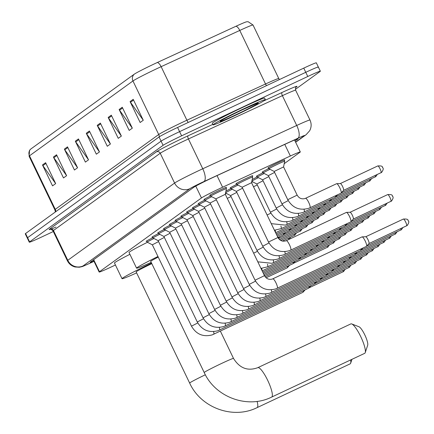 <?xml version="1.0" encoding="UTF-8"?>
<svg xmlns="http://www.w3.org/2000/svg" width="434" height="434" viewBox="0 0 434 434"><rect width="100%" height="100%" fill="white"/><g stroke="black" fill="none" stroke-linecap="round" stroke-linejoin="round"><path stroke-width="0.65" d="M268.554 167.839A9.293 0.374 -25.7 0 1 267.973 167.974A9.293 0.374 -25.7 0 1 278.015 162.739A9.293 0.374 -25.7 0 1 284.72 159.918A9.293 0.374 -25.7 0 1 284.254 160.287M236.535 183.631A9.293 0.374 -25.7 0 1 235.955 183.766A9.293 0.374 -25.7 0 1 245.997 178.526A9.293 0.374 -25.7 0 1 252.696 175.705A9.293 0.374 -25.7 0 1 252.23 176.074M210.289 195.24A9.293 0.374 -25.7 0 1 209.709 195.376A9.293 0.374 -25.7 0 1 219.75 190.141A9.293 0.374 -25.7 0 1 226.456 187.314A9.293 0.374 -25.7 0 1 225.989 187.683M284.216 163.667L299.992 152.258A17.42 0.7 154.3 0 0 300.301 151.938A17.42 0.7 154.3 0 0 290.357 156.007L222.609 187.228A17.42 0.7 154.3 0 0 219.984 188.454A17.42 0.7 154.3 0 0 201.468 197.953L99.478 271.722A17.42 0.7 154.3 0 0 99.164 272.042A17.42 0.7 154.3 0 0 114.457 265.456L115.428 264.995M262.776 172.021A9.293 0.374 -25.7 0 1 262.196 172.157A9.293 0.374 -25.7 0 1 268.885 168.528M256.999 176.199A9.293 0.374 -25.7 0 1 256.418 176.334A9.293 0.374 -25.7 0 1 263.107 172.705M252.181 179.524A9.293 0.374 -25.7 0 1 257.329 176.888M230.758 187.808A9.293 0.374 -25.7 0 1 230.177 187.944A9.293 0.374 -25.7 0 1 236.866 184.32M225.94 191.134A9.293 0.374 -25.7 0 1 231.089 188.497M204.512 199.418A9.293 0.374 -25.7 0 1 203.931 199.553A9.293 0.374 -25.7 0 1 210.62 195.929M198.734 203.6A9.293 0.374 -25.7 0 1 198.154 203.736A9.293 0.374 -25.7 0 1 204.843 200.107M192.956 207.778A9.293 0.374 -25.7 0 1 192.376 207.913A9.293 0.374 -25.7 0 1 199.065 204.289M187.179 211.955A9.293 0.374 -25.7 0 1 186.598 212.09A9.293 0.374 -25.7 0 1 193.287 208.466M181.401 216.137A9.293 0.374 -25.7 0 1 180.821 216.268A9.293 0.374 -25.7 0 1 187.51 212.644M175.624 220.315A9.293 0.374 -25.7 0 1 175.043 220.45A9.293 0.374 -25.7 0 1 181.732 216.821M169.846 224.492A9.293 0.374 -25.7 0 1 169.265 224.628A9.293 0.374 -25.7 0 1 175.954 221.004M164.068 228.675A9.293 0.374 -25.7 0 1 163.488 228.805A9.293 0.374 -25.7 0 1 170.177 225.181M158.291 232.852A9.293 0.374 -25.7 0 1 157.71 232.987A9.293 0.374 -25.7 0 1 164.399 229.358M152.513 237.029A9.293 0.374 -25.7 0 1 151.933 237.165A9.293 0.374 -25.7 0 1 158.622 233.541M146.735 241.212A9.293 0.374 -25.7 0 1 146.155 241.342A9.293 0.374 -25.7 0 1 152.844 237.718M295.055 141.034L297.702 139.119A17.42 0.7 154.3 0 0 298.012 138.799A17.42 0.7 154.3 0 0 288.067 142.873L214.879 176.6A17.42 0.7 154.3 0 0 212.253 177.821A17.42 0.7 154.3 0 0 193.738 187.32L90.494 262A17.42 0.7 154.3 0 0 90.18 262.315A17.42 0.7 154.3 0 0 93.869 261.029M53.317 231.523L41.865 236.904A17.42 0.7 -25.7 0 1 29.295 242.199A17.42 0.7 -25.7 0 1 29.604 241.879L163.097 145.325A17.42 0.7 -25.7 0 1 181.613 135.826L307.782 76.492A17.42 0.7 -25.7 0 1 320.352 71.198A17.42 0.7 -25.7 0 1 320.042 71.518L295.38 89.355M29.295 242.199L27.282 238.016A17.42 0.7 -25.7 0 1 27.592 237.696L161.085 141.142A17.42 0.7 -25.7 0 1 179.6 131.643L305.769 72.31A17.42 0.7 -25.7 0 1 318.339 67.015A17.42 0.7 -25.7 0 1 318.03 67.335M30.771 149.046A5.805 5.664 54.1 0 0 29.496 155.801A23.23 0.933 154.3 0 0 29.078 156.224L29.539 150.359L30.548 149.22A19.047 0.765 -25.7 0 1 30.771 149.046L134.225 74.214A19.047 0.765 -25.7 0 1 154.471 63.831A19.047 0.765 -25.7 0 1 157.341 62.491L235.966 26.257A19.047 0.765 -25.7 0 1 246.631 21.792L248.15 21.716L253.022 25.015A23.23 0.933 154.3 0 0 239.763 30.44A5.805 2.23 -114.7 0 0 235.966 26.257M318.339 67.015L316.326 62.832A17.42 0.7 -25.7 0 0 303.757 68.127L177.582 127.46A17.42 0.7 -25.7 0 0 159.066 136.96L25.579 233.514A17.42 0.7 -25.7 0 0 25.264 233.834L27.282 238.016A17.42 0.7 -25.7 0 1 27.592 237.696L161.085 141.142A17.42 0.7 -25.7 0 1 179.6 131.643L305.769 72.31A17.42 0.7 -25.7 0 1 318.339 67.015L320.352 71.198M55.66 183.582L42.885 165.647A4.644 4.53 -125.9 0 1 42.472 164.953L52.541 185.866L55.666 183.604L45.603 162.69L42.472 164.953M66.608 175.661L53.838 157.726A4.644 4.53 -125.9 0 1 53.425 157.032L63.489 177.945L66.619 175.683L56.55 154.77L53.425 157.032M77.561 167.741L64.785 149.806A4.644 4.53 -125.9 0 1 64.373 149.112L74.442 170.025L77.567 167.763L67.503 146.849L64.373 149.112M88.509 159.821L75.738 141.885A4.644 4.53 -125.9 0 1 75.326 141.191L85.389 162.104L88.52 159.842L78.456 138.929L75.326 141.191M143.263 120.218L130.488 102.283A4.644 4.53 -125.9 0 1 130.075 101.589L140.144 122.502L143.269 120.24L133.205 99.326L130.075 101.589M132.31 128.138L119.54 110.203A4.644 4.53 -125.9 0 1 119.128 109.509L129.191 130.422L132.321 128.16L122.258 107.247L119.128 109.509M121.363 136.059L108.587 118.124A4.644 4.53 -125.9 0 1 108.174 117.43L118.243 138.343L121.368 136.081L111.305 115.167L108.174 117.43M110.41 143.979L97.639 126.044A4.644 4.53 -125.9 0 1 97.227 125.35L107.29 146.263L110.42 144.001L100.357 123.088L97.227 125.35M99.462 151.9L86.686 133.965A4.644 4.53 -125.9 0 1 86.274 133.271L96.343 154.184L99.467 151.922L89.404 131.008L86.274 133.271M233.98 116.024A29.035 1.166 -25.7 0 1 213.029 124.846A29.035 1.166 -25.7 0 1 244.407 108.484A29.035 1.166 -25.7 0 1 265.358 99.663A29.035 1.166 -25.7 0 1 233.98 116.024M213.029 124.846L212.275 123.278A29.035 1.166 -25.7 0 1 243.653 106.916A29.035 1.166 -25.7 0 1 264.604 98.095L265.358 99.663M364.555 353.385A16.259 3.543 -115.2 0 0 364.69 353.336A16.259 3.543 -115.2 0 0 364.815 353.265A16.259 3.543 -115.2 0 0 365.233 352.63A16.259 3.543 -115.2 0 0 360.979 337.115A16.259 3.543 -115.2 0 0 351.741 323.943A16.259 3.543 -115.2 0 0 350.851 323.905L257.812 367.663A16.259 3.543 64.8 0 1 267.794 380.564A16.259 3.543 64.8 0 1 271.776 397.018A16.259 3.543 64.8 0 1 271.651 397.088A16.259 3.543 64.8 0 1 271.51 397.143M158.247 257.096A16.259 0.651 154.3 0 0 150.707 261.366L204.208 372.529C215.362 397.3 247.592 409.154 271.651 397.088L364.69 353.336M151.184 262.358A31.942 1.28 -25.7 0 1 136.58 268.163A31.942 1.28 -25.7 0 1 157.96 256.494M136.58 268.163L129.028 252.479A31.942 1.28 -25.7 0 1 147.446 242.281M351.741 323.943L359.021 326.775A10.454 2.279 64.8 0 1 364.961 335.243A10.454 2.279 64.8 0 1 367.696 345.214L365.233 352.63M349.994 363.92A16.259 3.543 -115.2 0 0 350.129 363.866A16.259 3.543 -115.2 0 0 350.26 363.795A16.259 3.543 -115.2 0 0 350.672 363.16A16.259 3.543 -115.2 0 0 350.656 359.938M151.802 263.639A16.259 0.651 154.3 0 0 136.151 271.896L189.647 383.059C200.806 407.83 233.031 419.683 257.091 407.624A16.259 3.543 64.8 0 1 256.95 407.672M136.629 272.888A31.942 1.28 -25.7 0 1 122.019 278.693A31.942 1.28 -25.7 0 1 151.531 263.069M122.019 278.693L114.473 263.009A31.942 1.28 -25.7 0 1 129.907 254.308M225.311 194.307L264.463 275.666L255.046 280.201L215.888 198.843L225.311 194.313L226.434 188.627A8.713 0.347 -25.7 0 1 226.434 188.627L225.875 187.45M215.888 198.843L210.745 196.179A8.713 0.347 -25.7 0 1 210.734 196.168A8.713 0.347 -25.7 0 1 220.152 191.258A8.713 0.347 -25.7 0 1 226.434 188.616M361.972 236.915A5.224 1.139 64.8 0 1 362.016 236.893A5.224 1.139 64.8 0 1 362.119 236.866A5.224 1.139 64.8 0 1 365.178 240.946A5.224 1.139 64.8 0 1 366.546 246.284A5.224 1.139 64.8 0 1 366.502 246.328A5.224 1.139 64.8 0 1 366.464 246.355A5.224 1.139 64.8 0 1 366.415 246.371M365.71 236.758A3.776 0.825 64.8 0 1 365.786 236.742A3.776 0.825 64.8 0 1 367.994 239.687A3.776 0.825 64.8 0 1 368.981 243.545A3.776 0.825 64.8 0 1 368.949 243.572A3.776 0.825 64.8 0 1 368.922 243.593M255.534 281.145L249.268 284.379L210.11 203.02L216.349 199.797M210.11 203.025L204.967 200.356A8.713 0.347 -25.7 0 1 204.957 200.351A8.713 0.347 -25.7 0 1 211.749 196.694M360.806 249.013A5.224 1.139 64.8 0 1 360.768 250.467A5.224 1.139 64.8 0 1 360.725 250.505A5.224 1.139 64.8 0 1 360.687 250.532A5.224 1.139 64.8 0 1 360.638 250.548M249.756 285.322L243.49 288.556L204.333 207.197L210.571 203.98M204.333 207.202L199.19 204.533A8.713 0.347 -25.7 0 1 199.179 204.528A8.713 0.347 -25.7 0 1 205.971 200.877M355.028 253.19A5.224 1.139 64.8 0 1 354.99 254.644A5.224 1.139 64.8 0 1 354.947 254.687A5.224 1.139 64.8 0 1 354.909 254.709A5.224 1.139 64.8 0 1 354.86 254.725M243.979 289.5L237.713 292.738L198.555 211.38L204.794 208.157M198.555 211.38L193.412 208.716A8.713 0.347 -25.7 0 1 193.401 208.705A8.713 0.347 -25.7 0 1 200.193 205.054M349.251 257.367A5.224 1.139 64.8 0 1 349.213 258.821A5.224 1.139 64.8 0 1 349.169 258.865A5.224 1.139 64.8 0 1 349.131 258.892A5.224 1.139 64.8 0 1 349.082 258.903M238.201 293.682L231.935 296.916L192.777 215.557L199.016 212.334M192.777 215.562L187.634 212.893A8.713 0.347 -25.7 0 1 187.624 212.888A8.713 0.347 -25.7 0 1 194.416 209.231M343.473 261.55A5.224 1.139 64.8 0 1 343.435 263.004A5.224 1.139 64.8 0 1 343.392 263.042A5.224 1.139 64.8 0 1 343.354 263.069A5.224 1.139 64.8 0 1 343.305 263.085M232.423 297.86L226.157 301.093L187 219.734L193.238 216.517M187 219.74L181.857 217.071A8.713 0.347 -25.7 0 1 181.846 217.065A8.713 0.347 -25.7 0 1 188.638 213.414M337.695 265.727A5.224 1.139 64.8 0 1 337.657 267.181A5.224 1.139 64.8 0 1 337.614 267.225A5.224 1.139 64.8 0 1 337.576 267.246A5.224 1.139 64.8 0 1 337.527 267.263M226.646 302.037L220.38 305.276L181.222 223.917L187.461 220.694M181.222 223.917L176.079 221.253A8.713 0.347 -25.7 0 1 176.068 221.242A8.713 0.347 -25.7 0 1 182.86 217.591M331.918 269.905A5.224 1.139 64.8 0 1 331.88 271.358A5.224 1.139 64.8 0 1 331.836 271.402A5.224 1.139 64.8 0 1 331.798 271.429A5.224 1.139 64.8 0 1 331.75 271.44M220.868 306.22L214.602 309.453L175.444 228.094L181.683 224.872M175.444 228.1L170.302 225.43A8.713 0.347 -25.7 0 1 170.291 225.42A8.713 0.347 -25.7 0 1 177.083 221.769M326.14 274.087A5.224 1.139 64.8 0 1 326.102 275.541A5.224 1.139 64.8 0 1 326.059 275.579A5.224 1.139 64.8 0 1 326.021 275.606A5.224 1.139 64.8 0 1 325.972 275.623M215.09 310.397L208.825 313.63L169.667 232.271L175.906 229.054M169.667 232.277L164.524 229.608A8.713 0.347 -25.7 0 1 164.513 229.602A8.713 0.347 -25.7 0 1 171.305 225.951M320.363 278.265A5.224 1.139 64.8 0 1 320.325 279.718A5.224 1.139 64.8 0 1 320.281 279.762A5.224 1.139 64.8 0 1 320.243 279.784A5.224 1.139 64.8 0 1 320.194 279.8M209.313 314.574L203.047 317.813L163.889 236.454L170.128 233.232M163.889 236.454L158.746 233.79A8.713 0.347 -25.7 0 1 158.736 233.78A8.713 0.347 -25.7 0 1 165.528 230.128M314.585 282.442A5.224 1.139 64.8 0 1 314.547 283.896A5.224 1.139 64.8 0 1 314.504 283.939A5.224 1.139 64.8 0 1 314.466 283.961A5.224 1.139 64.8 0 1 314.417 283.977M203.535 318.757L197.269 321.99L158.112 240.631L164.35 237.409M158.112 240.631L152.969 237.968A8.713 0.347 -25.7 0 1 152.958 237.957A8.713 0.347 -25.7 0 1 159.75 234.306M308.807 286.624A5.224 1.139 64.8 0 1 308.769 288.078A5.224 1.139 64.8 0 1 308.726 288.116A5.224 1.139 64.8 0 1 308.688 288.143A5.224 1.139 64.8 0 1 308.639 288.16M197.758 322.934L191.492 326.167L152.334 244.809L158.573 241.592M152.334 244.814L147.191 242.145A8.713 0.347 -25.7 0 1 147.18 242.139A8.713 0.347 -25.7 0 1 153.972 238.488M303.03 290.802A5.224 1.139 64.8 0 1 302.992 292.256A5.224 1.139 64.8 0 1 302.948 292.299A5.224 1.139 64.8 0 1 302.91 292.321A5.224 1.139 64.8 0 1 302.861 292.337M242.134 187.233L236.986 184.564A8.713 0.347 -25.7 0 1 236.98 184.558A8.713 0.347 -25.7 0 1 246.393 179.649A8.713 0.347 -25.7 0 1 252.68 177.001A8.713 0.347 -25.7 0 1 252.68 177.012L251.552 182.698L277.923 237.496L268.505 242.026L242.134 187.233L251.552 182.703M286.261 240.675A5.224 1.139 64.8 0 1 286.283 240.664L346.343 212.421A5.224 1.139 64.8 0 1 346.446 212.394A5.224 1.139 64.8 0 1 349.506 216.474A5.224 1.139 64.8 0 1 350.878 221.812A5.224 1.139 64.8 0 1 350.791 221.882L290.731 250.125A5.224 1.139 64.8 0 1 290.704 250.136M350.037 212.286A3.776 0.825 64.8 0 1 350.113 212.269A3.776 0.825 64.8 0 1 352.321 215.215A3.776 0.825 64.8 0 1 353.314 219.072A3.776 0.825 64.8 0 1 353.276 219.099A3.776 0.825 64.8 0 1 353.249 219.121M268.993 242.969L262.727 246.208L236.356 191.41L242.595 188.188M236.356 191.41L231.208 188.747A8.713 0.347 -25.7 0 1 231.203 188.736A8.713 0.347 -25.7 0 1 237.989 185.085M345.133 224.541A5.224 1.139 64.8 0 1 345.101 225.995A5.224 1.139 64.8 0 1 345.014 226.06L284.954 254.302A5.224 1.139 64.8 0 1 284.926 254.313M263.216 247.152L256.95 250.385L230.579 195.588L236.818 192.365M225.626 192.729A8.713 0.347 -25.7 0 1 232.212 189.267M339.355 228.718A5.224 1.139 64.8 0 1 339.323 230.172A5.224 1.139 64.8 0 1 339.236 230.237L279.176 258.485A5.224 1.139 64.8 0 1 279.149 258.49M227.264 198.376L231.04 196.548M225.382 193.96A8.713 0.347 -25.7 0 1 226.434 193.445M333.578 232.895A5.224 1.139 64.8 0 1 333.545 234.349A5.224 1.139 64.8 0 1 333.458 234.42L273.398 262.662A5.224 1.139 64.8 0 1 273.371 262.673M327.8 237.078A5.224 1.139 64.8 0 1 327.768 238.532A5.224 1.139 64.8 0 1 327.681 238.597L267.621 266.839A5.224 1.139 64.8 0 1 267.594 266.85M322.023 241.255A5.224 1.139 64.8 0 1 321.99 242.709A5.224 1.139 64.8 0 1 321.903 242.774L262.158 270.87M316.245 245.432A5.224 1.139 64.8 0 1 316.212 246.886A5.224 1.139 64.8 0 1 316.126 246.951L262.727 272.064M310.467 249.615A5.224 1.139 64.8 0 1 310.435 251.069A5.224 1.139 64.8 0 1 310.348 251.134L263.302 273.257M304.69 253.792A5.224 1.139 64.8 0 1 304.657 255.246A5.224 1.139 64.8 0 1 304.57 255.311L263.877 274.445M298.912 257.97A5.224 1.139 64.8 0 1 298.88 259.423A5.224 1.139 64.8 0 1 298.793 259.489L264.452 275.639M293.134 262.152A5.224 1.139 64.8 0 1 293.102 263.606A5.224 1.139 64.8 0 1 293.015 263.671L265.141 276.778M287.357 266.33A5.224 1.139 64.8 0 1 287.324 267.783A5.224 1.139 64.8 0 1 287.237 267.849L266.085 277.798M274.152 171.441L287.742 199.678L297.16 195.143L283.576 166.906L284.699 161.226A8.713 0.347 -25.7 0 0 284.699 161.215A8.713 0.347 -25.7 0 0 278.416 163.862A8.713 0.347 -25.7 0 0 268.999 168.772A8.713 0.347 -25.7 0 1 268.999 168.772L274.158 171.446L283.576 166.916M309.968 207.772A5.224 1.139 64.8 0 0 308.683 202.363A5.224 1.139 64.8 0 0 305.541 198.305A5.224 1.139 64.8 0 0 305.52 198.311A5.224 1.139 64.8 0 1 305.52 198.311L336.6 183.696A5.224 1.139 64.8 0 1 336.708 183.674A5.224 1.139 64.8 0 1 339.762 187.748A5.224 1.139 64.8 0 1 341.135 193.092A5.224 1.139 64.8 0 1 341.048 193.157L309.968 207.772A5.224 1.139 64.8 0 1 309.947 207.783L308.449 208.396C299.389 210.729 292.483 207.821 287.742 199.678M340.294 183.566A3.776 0.825 64.8 0 1 340.37 183.544A3.776 0.825 64.8 0 1 342.578 186.49A3.776 0.825 64.8 0 1 343.571 190.347A3.776 0.825 64.8 0 1 343.538 190.38A3.776 0.825 64.8 0 1 343.511 190.396M270.013 169.298A8.713 0.347 -25.7 0 0 263.221 172.949A8.713 0.347 -25.7 0 1 263.221 172.949L268.38 175.624L274.613 172.401M335.395 195.815A5.224 1.139 64.8 0 1 335.357 197.269A5.224 1.139 64.8 0 1 335.27 197.334L304.191 211.949A5.224 1.139 64.8 0 1 304.169 211.96L302.672 212.573C293.612 214.906 286.706 212.004 281.964 203.855L288.236 200.622M282.458 204.799L276.187 208.032L262.597 179.801L268.836 176.578M262.603 179.801L257.454 177.137A8.713 0.347 -25.7 0 1 257.443 177.126A8.713 0.347 -25.7 0 1 264.235 173.475M329.618 199.993A5.224 1.139 64.8 0 1 329.58 201.447A5.224 1.139 64.8 0 1 329.493 201.512L298.413 216.132A5.224 1.139 64.8 0 1 298.391 216.143L296.894 216.756C287.834 219.089 280.928 216.181 276.187 208.032M276.68 208.976L270.409 212.215L256.82 183.978L263.058 180.756M251.866 181.114A8.713 0.347 -25.7 0 1 258.458 177.652M323.84 204.175A5.224 1.139 64.8 0 1 323.802 205.629A5.224 1.139 64.8 0 1 323.715 205.694L292.635 220.309A5.224 1.139 64.8 0 1 292.614 220.32L291.116 220.933C282.057 223.266 275.151 220.358 270.409 212.215M253.51 186.761L257.281 184.938M251.622 182.351A8.713 0.347 -25.7 0 1 252.68 181.835M318.062 208.353A5.224 1.139 64.8 0 1 318.024 209.806A5.224 1.139 64.8 0 1 317.938 209.872L286.858 224.487A5.224 1.139 64.8 0 1 286.836 224.497L285.339 225.11L271.266 223.656M312.285 212.53A5.224 1.139 64.8 0 1 312.247 213.984A5.224 1.139 64.8 0 1 312.16 214.049L281.08 228.669A5.224 1.139 64.8 0 1 281.058 228.675L274.424 230.221M306.507 216.712A5.224 1.139 64.8 0 1 306.469 218.166A5.224 1.139 64.8 0 1 306.382 218.231L275.617 232.7M300.729 220.89A5.224 1.139 64.8 0 1 300.691 222.344A5.224 1.139 64.8 0 1 300.605 222.409L276.192 233.893M294.952 225.067A5.224 1.139 64.8 0 1 294.914 226.521A5.224 1.139 64.8 0 1 294.827 226.586L276.762 235.082M289.174 229.25A5.224 1.139 64.8 0 1 289.136 230.704A5.224 1.139 64.8 0 1 289.049 230.769L277.337 236.275M283.397 233.427A5.224 1.139 64.8 0 1 283.359 234.881A5.224 1.139 64.8 0 1 283.272 234.946L277.912 237.469M217.016 175.613L222.609 187.228M195.761 186.094L201.468 197.953M284.764 144.392L290.357 156.007M93.684 259.689L99.478 271.722M295.565 142.092L304.342 135.744A11.615 0.467 154.3 0 0 297.919 138.245L203.964 181.542A11.615 0.467 154.3 0 0 202.217 182.356A11.615 0.467 154.3 0 0 189.87 188.692L83.078 265.933A11.615 0.467 154.3 0 0 91.248 262.619A11.615 0.467 154.3 0 0 93.066 261.756L93.999 261.311M93.066 261.756A11.615 0.526 -115.6 0 1 93.05 261.778L91.162 262.673C80.165 267.583 83.61 266.199 79.357 267.23L75.093 266.986C71.588 266.053 69.011 263.964 67.373 260.726A23.23 0.933 -25.7 0 1 67.785 260.302L174.582 183.056A23.23 0.933 -25.7 0 1 199.266 170.394A23.23 0.933 -25.7 0 1 202.765 168.761L188.421 138.961A23.23 0.933 154.3 0 0 184.922 140.589A23.23 0.933 154.3 0 0 160.238 153.251L53.442 230.497A23.23 0.933 154.3 0 0 53.029 230.921C51.445 229.418 50.501 228.892 50.192 229.347M55.981 227.085A26.132 1.047 -25.7 0 1 49.622 229.087L156.414 151.846A2.902 2.832 -125.9 0 1 160.238 153.251L174.582 183.056A11.615 11.327 54.1 0 0 189.87 188.692M156.414 151.846A26.132 1.047 -25.7 0 1 184.19 137.594A26.132 1.047 -25.7 0 1 188.123 135.766L212.806 124.384M263.72 100.921L282.078 92.464A26.132 1.047 -25.7 0 1 296.531 86.838L295.977 87.234M307.782 76.492L303.757 68.127M181.613 135.826L177.582 127.46M163.097 145.325L159.066 136.96M29.604 241.879L25.579 233.514M203.964 181.542A11.615 4.459 -114.7 0 0 202.765 168.761L296.72 125.464L282.382 95.659L188.421 138.961A2.902 1.118 65.3 0 1 188.123 135.766M297.919 138.245A11.615 4.459 -114.7 0 0 296.72 125.464A23.23 0.933 -25.7 0 1 309.984 120.034L295.641 90.229A23.23 0.933 154.3 0 0 282.382 95.659A2.902 1.118 65.3 0 1 282.078 92.464M83.078 265.933A11.615 11.327 54.1 0 1 67.785 260.302L53.442 230.497A2.902 2.832 -125.9 0 0 49.622 229.087M296.151 87.055A2.902 2.832 -125.9 0 1 296.531 86.838M304.342 135.744A11.615 11.327 54.1 0 0 306.116 134.697L309.664 130.748C311.509 127.233 311.612 123.657 309.984 120.034M297.567 138.842L297.702 139.119M55.84 211.624A5.805 5.664 54.1 0 0 55.264 209.34L158.719 134.513A23.23 0.933 -25.7 0 1 183.403 121.845A23.23 0.933 -25.7 0 1 186.902 120.218L265.532 83.984A23.23 0.933 -25.7 0 1 278.791 78.554L279.42 79.574M55.406 211.938L54.847 209.768A23.23 0.933 -25.7 0 1 55.264 209.34L29.496 155.801L132.95 80.968A5.805 5.664 -125.9 0 1 134.225 74.214M266.476 85.655A5.805 2.23 65.3 0 1 265.532 83.984L239.763 30.44L161.133 66.673A23.23 0.933 154.3 0 0 157.634 68.306A23.23 0.933 154.3 0 0 132.95 80.968L158.719 134.513A5.805 5.664 54.1 0 1 159.294 136.802M157.341 62.491A5.805 2.23 -114.7 0 1 161.133 66.673L186.902 120.218A5.805 2.23 65.3 0 0 188.242 122.448M86.686 133.965L89.757 131.746M97.639 126.044L100.71 123.826M108.587 118.124L111.657 115.905M119.54 110.203L122.61 107.985M130.488 102.283L133.563 100.064M75.738 141.885L78.809 139.667M64.785 149.806L67.856 147.587M53.838 157.726L56.908 155.508M42.885 165.647L45.955 163.428M235.391 115.005A21.185 0.852 -25.7 0 1 220.483 121.053A21.185 0.852 -25.7 0 1 242.997 109.504A21.185 0.852 -25.7 0 1 257.904 103.455A21.185 0.852 -25.7 0 1 235.391 115.005M257.688 367.734A16.259 3.543 64.8 0 1 257.812 367.663C247.754 371.352 239.655 368.276 233.508 358.424A16.259 0.651 154.3 0 0 221.779 363.361A16.259 0.651 154.3 0 0 204.495 372.231A16.259 0.651 154.3 0 0 204.208 372.529M205.358 374.775A16.259 0.651 154.3 0 0 189.94 382.761A16.259 0.651 154.3 0 0 189.647 383.059M257.118 401.369A16.259 3.543 64.8 0 1 257.216 407.548A16.259 3.543 64.8 0 1 257.091 407.624L350.129 363.866M403.327 219.072A3.776 0.825 64.8 0 1 403.354 219.056A3.776 0.825 64.8 0 1 405.671 222.051A3.776 0.825 64.8 0 1 406.598 225.87A3.776 0.825 64.8 0 1 406.566 225.886A3.776 0.825 64.8 0 1 406.533 225.897M365.743 236.742L403.354 219.056C409.897 218.676 407.304 220.922 408.389 220.895C409.191 221.698 408.785 223.239 407.173 225.528A3.776 3.684 -125.9 0 1 406.598 225.87M272.802 278.85A5.224 1.139 64.8 0 1 272.823 278.84A5.224 1.139 64.8 0 1 272.845 278.829A5.224 1.139 64.8 0 1 276.057 283.039A5.224 1.139 64.8 0 1 277.31 288.274A5.224 1.139 64.8 0 1 277.272 288.295A5.224 1.139 64.8 0 1 277.245 288.306M400.794 228.604A3.776 0.825 64.8 0 1 400.821 230.047A3.776 0.825 64.8 0 1 400.788 230.069A3.776 0.825 64.8 0 1 400.756 230.08M402.823 227.649L401.396 229.711A3.776 3.684 -125.9 0 1 400.821 230.047M271.315 289.82A5.224 1.139 64.8 0 1 271.532 292.451A5.224 1.139 64.8 0 1 271.494 292.478A5.224 1.139 64.8 0 1 271.467 292.483M395.016 232.781A3.776 0.825 64.8 0 1 395.043 234.23A3.776 0.825 64.8 0 1 395.011 234.246A3.776 0.825 64.8 0 1 394.978 234.257M397.045 231.827L395.618 233.888A3.776 3.684 -125.9 0 1 395.043 234.23M265.537 293.997A5.224 1.139 64.8 0 1 265.754 296.628A5.224 1.139 64.8 0 1 265.716 296.655A5.224 1.139 64.8 0 1 265.689 296.666M389.238 236.959A3.776 0.825 64.8 0 1 389.265 238.407A3.776 0.825 64.8 0 1 389.233 238.423A3.776 0.825 64.8 0 1 389.2 238.434M391.267 236.004L389.841 238.065A3.776 3.684 -125.9 0 1 389.265 238.407M259.76 298.18A5.224 1.139 64.8 0 1 259.977 300.811A5.224 1.139 64.8 0 1 259.939 300.833A5.224 1.139 64.8 0 1 259.912 300.843M383.461 241.141A3.776 0.825 64.8 0 1 383.488 242.584A3.776 0.825 64.8 0 1 383.455 242.606A3.776 0.825 64.8 0 1 383.423 242.617M385.49 240.186L384.063 242.248A3.776 3.684 -125.9 0 1 383.488 242.584M253.982 302.357A5.224 1.139 64.8 0 1 254.199 304.988A5.224 1.139 64.8 0 1 254.161 305.015A5.224 1.139 64.8 0 1 254.134 305.021M377.683 245.318A3.776 0.825 64.8 0 1 377.71 246.767A3.776 0.825 64.8 0 1 377.678 246.783A3.776 0.825 64.8 0 1 377.645 246.794M379.712 244.364L378.285 246.425A3.776 3.684 -125.9 0 1 377.71 246.767M248.205 306.534A5.224 1.139 64.8 0 1 248.422 309.165A5.224 1.139 64.8 0 1 248.384 309.192A5.224 1.139 64.8 0 1 248.357 309.203M371.905 249.496A3.776 0.825 64.8 0 1 371.933 250.944A3.776 0.825 64.8 0 1 371.9 250.96A3.776 0.825 64.8 0 1 371.867 250.971M373.934 248.541L372.508 250.602A3.776 3.684 -125.9 0 1 371.933 250.944M242.427 310.717A5.224 1.139 64.8 0 1 242.644 313.348A5.224 1.139 64.8 0 1 242.606 313.37A5.224 1.139 64.8 0 1 242.579 313.381M366.128 253.678A3.776 0.825 64.8 0 1 366.155 255.121A3.776 0.825 64.8 0 1 366.122 255.138A3.776 0.825 64.8 0 1 366.09 255.154M368.157 252.724L366.73 254.785A3.776 3.684 -125.9 0 1 366.155 255.121M236.649 314.894A5.224 1.139 64.8 0 1 236.866 317.525A5.224 1.139 64.8 0 1 236.828 317.552A5.224 1.139 64.8 0 1 236.801 317.558M360.35 257.856A3.776 0.825 64.8 0 1 360.377 259.304A3.776 0.825 64.8 0 1 360.345 259.32A3.776 0.825 64.8 0 1 360.312 259.331M362.379 256.901L360.952 258.962A3.776 3.684 -125.9 0 1 360.377 259.304M230.872 319.071A5.224 1.139 64.8 0 1 231.089 321.702A5.224 1.139 64.8 0 1 231.051 321.73A5.224 1.139 64.8 0 1 231.024 321.74M354.573 262.033A3.776 0.825 64.8 0 1 354.6 263.481A3.776 0.825 64.8 0 1 354.567 263.498A3.776 0.825 64.8 0 1 354.535 263.509M356.602 261.078L355.175 263.14A3.776 3.684 -125.9 0 1 354.6 263.481M225.094 323.254A5.224 1.139 64.8 0 1 225.311 325.885A5.224 1.139 64.8 0 1 225.273 325.907A5.224 1.139 64.8 0 1 225.246 325.918M348.795 266.216A3.776 0.825 64.8 0 1 348.822 267.659A3.776 0.825 64.8 0 1 348.79 267.675A3.776 0.825 64.8 0 1 348.757 267.691M350.824 265.261L349.397 267.322A3.776 3.684 -125.9 0 1 348.822 267.659M219.316 327.431A5.224 1.139 64.8 0 1 219.533 330.062A5.224 1.139 64.8 0 1 219.495 330.084A5.224 1.139 64.8 0 1 219.468 330.095M343.017 270.393A3.776 0.825 64.8 0 1 343.044 271.841A3.776 0.825 64.8 0 1 343.012 271.858A3.776 0.825 64.8 0 1 342.979 271.868M345.046 269.438L343.619 271.5A3.776 3.684 -125.9 0 1 343.044 271.841M213.539 331.609A5.224 1.139 64.8 0 1 213.756 334.24A5.224 1.139 64.8 0 1 213.718 334.267A5.224 1.139 64.8 0 1 213.691 334.278M387.654 194.6A3.776 0.825 64.8 0 1 387.681 194.584A3.776 0.825 64.8 0 1 390.003 197.578A3.776 0.825 64.8 0 1 390.925 201.398A3.776 0.825 64.8 0 1 390.893 201.414A3.776 0.825 64.8 0 1 390.866 201.425M350.07 212.269L387.681 194.584C394.224 194.204 391.631 196.45 392.716 196.423C393.519 197.226 393.112 198.767 391.501 201.056A3.776 3.684 -125.9 0 1 390.925 201.398M277.923 237.496C279.8 240.626 282.404 241.76 285.735 240.886L286.283 240.664A5.224 1.139 64.8 0 1 286.304 240.653A5.224 1.139 64.8 0 1 289.445 244.716A5.224 1.139 64.8 0 1 290.731 250.125L289.212 250.749C280.147 253.082 273.246 250.174 268.505 242.026M385.121 204.132A3.776 0.825 64.8 0 1 385.148 205.575A3.776 0.825 64.8 0 1 385.115 205.597A3.776 0.825 64.8 0 1 385.088 205.607M387.15 203.177L385.723 205.239A3.776 3.684 -125.9 0 1 385.148 205.575M284.775 251.649A5.224 1.139 64.8 0 1 284.954 254.302L283.435 254.926C274.369 257.259 267.469 254.351 262.727 246.208M379.343 208.309A3.776 0.825 64.8 0 1 379.37 209.758A3.776 0.825 64.8 0 1 379.338 209.774A3.776 0.825 64.8 0 1 379.311 209.785M381.372 207.354L379.945 209.416A3.776 3.684 -125.9 0 1 379.37 209.758M278.997 255.827A5.224 1.139 64.8 0 1 279.176 258.485L277.657 259.103C268.592 261.436 261.691 258.534 256.95 250.385M373.565 212.486A3.776 0.825 64.8 0 1 373.593 213.935A3.776 0.825 64.8 0 1 373.56 213.951A3.776 0.825 64.8 0 1 373.533 213.962M375.594 211.532L374.168 213.593A3.776 3.684 -125.9 0 1 373.593 213.935M253.635 253.174L257.438 251.329M273.219 260.004A5.224 1.139 64.8 0 1 273.398 262.662L271.879 263.286L257.801 261.827M367.788 216.669A3.776 0.825 64.8 0 1 367.815 218.112A3.776 0.825 64.8 0 1 367.782 218.128A3.776 0.825 64.8 0 1 367.755 218.145M369.817 215.714L368.39 217.776A3.776 3.684 -125.9 0 1 367.815 218.112M267.442 264.187A5.224 1.139 64.8 0 1 267.621 266.839L260.964 268.391M362.01 220.846A3.776 0.825 64.8 0 1 362.037 222.295A3.776 0.825 64.8 0 1 362.005 222.311A3.776 0.825 64.8 0 1 361.978 222.322M364.039 219.892L362.612 221.953A3.776 3.684 -125.9 0 1 362.037 222.295M261.664 268.364A5.224 1.139 64.8 0 1 262.049 270.648M356.233 225.024A3.776 0.825 64.8 0 1 356.26 226.472A3.776 0.825 64.8 0 1 356.227 226.488A3.776 0.825 64.8 0 1 356.2 226.499M358.262 224.069L356.835 226.13A3.776 3.684 -125.9 0 1 356.26 226.472M350.455 229.206A3.776 0.825 64.8 0 1 350.482 230.649A3.776 0.825 64.8 0 1 350.45 230.666A3.776 0.825 64.8 0 1 350.422 230.682M352.484 228.251L351.057 230.313A3.776 3.684 -125.9 0 1 350.482 230.649M344.677 233.383A3.776 0.825 64.8 0 1 344.704 234.832A3.776 0.825 64.8 0 1 344.672 234.848A3.776 0.825 64.8 0 1 344.645 234.859M346.706 232.429L345.28 234.49A3.776 3.684 -125.9 0 1 344.704 234.832M338.9 237.561A3.776 0.825 64.8 0 1 338.927 239.009A3.776 0.825 64.8 0 1 338.894 239.025A3.776 0.825 64.8 0 1 338.867 239.036M340.929 236.606L339.502 238.667A3.776 3.684 -125.9 0 1 338.927 239.009M333.122 241.743A3.776 0.825 64.8 0 1 333.149 243.186A3.776 0.825 64.8 0 1 333.117 243.203A3.776 0.825 64.8 0 1 333.09 243.219M335.151 240.789L333.724 242.85A3.776 3.684 -125.9 0 1 333.149 243.186M327.344 245.921A3.776 0.825 64.8 0 1 327.372 247.369A3.776 0.825 64.8 0 1 327.339 247.385A3.776 0.825 64.8 0 1 327.312 247.396M329.373 244.966L327.947 247.027A3.776 3.684 -125.9 0 1 327.372 247.369M377.759 165.951A3.776 0.825 64.8 0 1 377.786 165.934A3.776 0.825 64.8 0 1 380.108 168.929A3.776 0.825 64.8 0 1 381.03 172.748A3.776 0.825 64.8 0 1 381.003 172.765A3.776 0.825 64.8 0 1 380.971 172.775M340.332 183.549L377.786 165.934C384.329 165.549 381.736 167.801 382.826 167.768C383.623 168.571 383.222 170.117 381.605 172.406A3.776 3.684 -125.9 0 1 381.03 172.748M375.226 175.477A3.776 0.825 64.8 0 1 375.253 176.926A3.776 0.825 64.8 0 1 375.226 176.942A3.776 0.825 64.8 0 1 375.193 176.953M377.26 174.522L375.828 176.584A3.776 3.684 -125.9 0 1 375.253 176.926M304.012 209.297A5.224 1.139 64.8 0 1 304.191 211.949M369.448 179.66A3.776 0.825 64.8 0 1 369.475 181.103A3.776 0.825 64.8 0 1 369.448 181.119A3.776 0.825 64.8 0 1 369.415 181.135M371.482 178.705L370.05 180.766A3.776 3.684 -125.9 0 1 369.475 181.103M298.234 213.474A5.224 1.139 64.8 0 1 298.413 216.132M363.67 183.837A3.776 0.825 64.8 0 1 363.697 185.285A3.776 0.825 64.8 0 1 363.67 185.302A3.776 0.825 64.8 0 1 363.638 185.313M365.705 182.882L364.272 184.944A3.776 3.684 -125.9 0 1 363.697 185.285M292.456 217.656A5.224 1.139 64.8 0 1 292.635 220.309M357.893 188.014A3.776 0.825 64.8 0 1 357.92 189.463A3.776 0.825 64.8 0 1 357.893 189.479A3.776 0.825 64.8 0 1 357.86 189.49M359.927 187.059L358.495 189.121A3.776 3.684 -125.9 0 1 357.92 189.463M267.1 214.998L270.903 213.159M286.679 221.834A5.224 1.139 64.8 0 1 286.858 224.487M352.115 192.197A3.776 0.825 64.8 0 1 352.142 193.64A3.776 0.825 64.8 0 1 352.115 193.656A3.776 0.825 64.8 0 1 352.082 193.672M354.149 191.242L352.717 193.304A3.776 3.684 -125.9 0 1 352.142 193.64M280.901 226.011A5.224 1.139 64.8 0 1 281.08 228.669M346.337 196.374A3.776 0.825 64.8 0 1 346.365 197.823A3.776 0.825 64.8 0 1 346.337 197.839A3.776 0.825 64.8 0 1 346.305 197.85M348.372 195.419L346.94 197.481A3.776 3.684 -125.9 0 1 346.365 197.823M275.123 230.194A5.224 1.139 64.8 0 1 275.509 232.478M340.56 200.551A3.776 0.825 64.8 0 1 340.587 202A3.776 0.825 64.8 0 1 340.56 202.016A3.776 0.825 64.8 0 1 340.527 202.027M342.594 199.597L341.162 201.658A3.776 3.684 -125.9 0 1 340.587 202M334.782 204.734A3.776 0.825 64.8 0 1 334.809 206.177A3.776 0.825 64.8 0 1 334.782 206.193A3.776 0.825 64.8 0 1 334.75 206.21M336.817 203.779L335.384 205.841A3.776 3.684 -125.9 0 1 334.809 206.177M329.005 208.911A3.776 0.825 64.8 0 1 329.032 210.36A3.776 0.825 64.8 0 1 329.005 210.376A3.776 0.825 64.8 0 1 328.972 210.387M331.039 207.957L329.607 210.018A3.776 3.684 -125.9 0 1 329.032 210.36M323.227 213.089A3.776 0.825 64.8 0 1 323.254 214.537A3.776 0.825 64.8 0 1 323.227 214.553A3.776 0.825 64.8 0 1 323.194 214.564M325.261 212.134L323.829 214.195A3.776 3.684 -125.9 0 1 323.254 214.537M317.449 217.271A3.776 0.825 64.8 0 1 317.476 218.714A3.776 0.825 64.8 0 1 317.449 218.731A3.776 0.825 64.8 0 1 317.417 218.741M319.484 216.316L318.051 218.378A3.776 3.684 -125.9 0 1 317.476 218.714M311.672 221.448A3.776 0.825 64.8 0 1 311.699 222.897A3.776 0.825 64.8 0 1 311.672 222.913A3.776 0.825 64.8 0 1 311.639 222.924M313.706 220.494L312.274 222.555A3.776 3.684 -125.9 0 1 311.699 222.897M305.894 225.626A3.776 0.825 64.8 0 1 305.921 227.074A3.776 0.825 64.8 0 1 305.894 227.09A3.776 0.825 64.8 0 1 305.861 227.101M307.928 224.671L306.496 226.732A3.776 3.684 -125.9 0 1 305.921 227.074M300.116 229.808A3.776 0.825 64.8 0 1 300.144 231.251A3.776 0.825 64.8 0 1 300.116 231.268A3.776 0.825 64.8 0 1 300.084 231.279M302.151 228.854L300.719 230.91A3.776 3.684 -125.9 0 1 300.144 231.251M294.339 233.986A3.776 0.825 64.8 0 1 294.366 235.429A3.776 0.825 64.8 0 1 294.339 235.45A3.776 0.825 64.8 0 1 294.306 235.461M296.373 233.031L294.941 235.092A3.776 3.684 -125.9 0 1 294.366 235.429M288.561 238.163A3.776 0.825 64.8 0 1 288.643 239.557M290.596 237.208L289.163 239.27A3.776 3.684 -125.9 0 1 288.979 239.394M294.55 139.992L300.301 151.938M93.343 259.939L99.164 272.042M67.373 260.726L53.029 230.921M295.641 90.229C295.451 88.059 295.63 86.99 296.172 87.033L296.086 87.098M295.646 142.265L306.116 134.697M93.05 261.778L94.004 261.317M29.078 156.224L54.847 209.768M253.022 25.015L278.791 78.554M221.15 120.614L220.987 120.76C223.483 119.09 230.812 115.346 242.969 109.52L256.988 103.368M220.374 331.131L233.508 358.424M351.947 359.33L350.672 363.16M264.463 275.666C266.34 278.796 268.944 279.93 272.275 279.062L362.016 236.893M366.464 246.355L275.753 288.919C266.688 291.252 259.787 288.344 255.046 280.201M210.734 196.168L210.175 195.007M365.786 236.742L362.119 236.866M407.173 225.528L368.954 243.577M368.981 243.545L366.546 246.284M360.687 250.532L269.975 293.096C260.91 295.429 254.009 292.527 249.268 284.379M204.957 200.351L204.398 199.184M401.396 229.711L366.725 246.083M362.96 247.998L360.768 250.467M354.909 254.709L264.197 297.279C255.132 299.612 248.232 296.704 243.49 288.556M199.179 204.528L198.62 203.367M395.618 233.888L360.947 250.266M357.182 252.176L354.99 254.644M349.131 258.892L258.42 301.456C249.355 303.789 242.454 300.881 237.713 292.738M193.401 208.705L192.842 207.544M389.841 238.065L355.169 254.443M351.404 256.358L349.213 258.821M343.354 263.069L252.642 305.634C243.577 307.966 236.676 305.064 231.935 296.916M187.624 212.888L187.065 211.721M384.063 242.248L349.392 258.621M345.627 260.536L343.435 263.004M337.576 267.246L246.865 309.816C237.799 312.149 230.899 309.241 226.157 301.093M181.846 217.065L181.287 215.904M378.285 246.425L343.614 262.803M339.849 264.713L337.657 267.181M331.798 271.429L241.087 313.994C232.022 316.326 225.121 313.419 220.38 305.276M176.068 221.242L175.51 220.081M372.508 250.602L337.836 266.981M334.071 268.896L331.88 271.358M326.021 275.606L235.309 318.171C226.244 320.504 219.344 317.601 214.602 309.453M170.291 225.42L169.732 224.259M366.73 254.785L332.059 271.158M328.294 273.073L326.102 275.541M320.243 279.784L229.532 322.353C220.467 324.686 213.566 321.778 208.825 313.63M164.513 229.602L163.954 228.436M360.952 258.962L326.281 275.34M322.516 277.25L320.325 279.718M314.466 283.961L223.754 326.531C214.689 328.863 207.788 325.956 203.047 317.813M158.736 233.78L158.177 232.619M355.175 263.14L320.504 279.518M316.739 281.433L314.547 283.896M308.688 288.143L217.976 330.708C208.911 333.041 202.011 330.138 197.269 321.99M152.958 237.957L152.399 236.796M349.397 267.322L314.726 283.695M310.961 285.61L308.769 288.078M302.91 292.321L212.199 334.891C203.134 337.223 196.233 334.316 191.492 326.167M147.18 242.139L146.621 240.973M343.619 271.5L308.948 287.878M305.183 289.787L302.992 292.256M350.113 212.269L346.446 212.394M236.98 184.558L236.422 183.398M391.501 201.056L353.281 219.105M353.314 219.072L350.878 221.812M252.68 177.001L252.121 175.841M231.203 188.736L230.644 187.575M385.723 205.239L351.057 221.611M347.287 223.526L345.101 225.995M230.579 195.593L225.571 192.994M379.945 209.416L345.28 225.794M341.509 227.704L339.323 230.172M374.168 213.593L339.502 229.971M335.732 231.886L333.545 234.349M368.39 217.776L333.724 234.148M329.954 236.063L327.768 238.532M362.612 221.953L327.947 238.331M324.176 240.241L321.99 242.709M356.835 226.13L322.169 242.508M318.399 244.423L316.212 246.886M351.057 230.313L316.391 246.686M312.621 248.601L310.435 251.069M345.28 234.49L310.614 250.868M306.843 252.778L304.657 255.246M339.502 238.667L304.836 255.046M301.066 256.961L298.88 259.423M333.724 242.85L299.059 259.223M295.288 261.138L293.102 263.606M327.947 247.027L293.281 263.405M289.511 265.315L287.324 267.783M297.16 195.143C299.037 198.273 301.641 199.407 304.972 198.539L305.52 198.311M340.37 183.544L336.708 183.674M268.999 168.772L268.44 167.605M381.605 172.406L343.544 190.38M343.571 190.347L341.135 193.092M284.699 161.215L284.14 160.054M268.375 175.618L281.964 203.855M263.221 172.949L262.662 171.788M375.828 176.584L341.314 192.891M337.549 194.801L335.357 197.269M257.443 177.126L256.885 175.965M370.05 180.766L335.536 197.069M331.771 198.984L329.58 201.447M256.825 183.983L251.812 181.385M364.272 184.944L329.759 201.246M325.994 203.161L323.802 205.629M358.495 189.121L323.981 205.428M320.216 207.338L318.024 209.806M352.717 193.304L318.203 209.606M314.438 211.521L312.247 213.984M346.94 197.481L312.426 213.783M308.661 215.698L306.469 218.166M341.162 201.658L306.648 217.966M302.883 219.875L300.691 222.344M335.384 205.841L300.87 222.143M297.106 224.058L294.914 226.521M329.607 210.018L295.093 226.32M291.328 228.235L289.136 230.704M323.829 214.195L289.315 230.497M285.55 232.412L283.359 234.881M318.051 218.378L283.538 234.68M279.773 236.595L278.33 238.217M312.274 222.555L278.519 238.499M306.496 226.732L279.442 239.53M300.719 230.91L280.668 240.414M294.941 235.092L282.377 241.071M288.561 239.628L289.163 239.27"/></g></svg>
